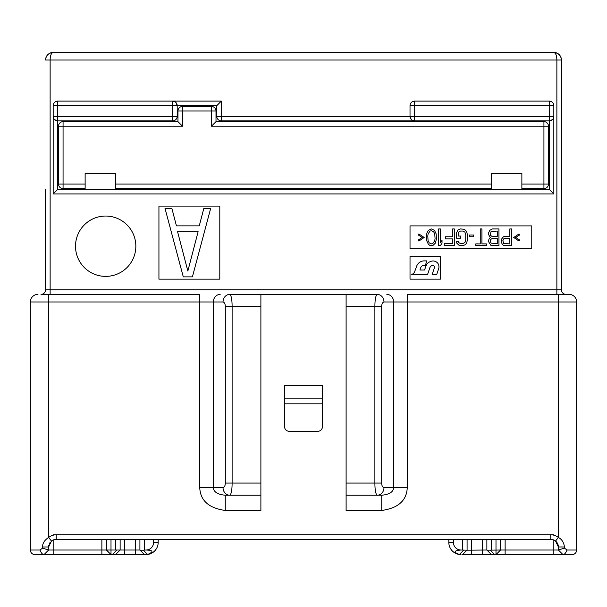 <?xml version="1.0" encoding="UTF-8"?>
<svg xmlns="http://www.w3.org/2000/svg" width="607" height="607" viewBox="0 0 607 607"><rect width="100%" height="100%" fill="white"/><g stroke="black" fill="none" stroke-linecap="round" stroke-linejoin="round"><path stroke-width="0.91" d="M411.197 119.389L410.021 116.324L549.259 116.324L549.259 105.679L414.589 105.679L414.589 120.892L221.327 120.892A4.568 4.568 0 0 1 216.76 116.324L216.76 105.679L221.327 101.111L221.327 116.324L410.021 116.324A4.568 4.568 0 0 0 414.589 120.892L549.259 120.892L549.259 189.369L553.827 193.936L53.173 193.936L53.173 116.324A4.568 4.568 0 0 0 57.741 120.892L172.631 120.892L57.741 120.892L54.676 119.716M548.5 184.042A4.568 4.568 0 0 1 543.933 188.61L543.933 184.042L521.868 184.042L521.868 188.61L543.933 188.61A4.568 4.568 0 0 0 548.5 184.042L548.5 126.218L548.5 184.042L543.933 184.042L543.933 126.218L548.5 126.218A4.568 4.568 0 0 0 543.933 121.65L543.933 126.218L211.433 126.218L211.433 111.005L216.001 111.005A4.568 4.568 0 0 0 211.433 106.437A4.568 4.568 0 0 1 216.001 111.005L216.001 121.65L543.933 121.65M177.957 111.005A4.568 4.568 0 0 1 182.525 106.437A4.568 4.568 0 0 0 177.957 111.005L182.525 111.005L182.525 106.437A4.568 4.568 0 0 0 177.957 111.005L177.957 121.65L63.067 121.65A4.568 4.568 0 0 0 58.5 126.218L58.5 184.042A4.568 4.568 0 0 0 63.067 188.61A4.568 4.568 0 0 1 58.5 184.042L63.067 184.042L63.067 121.65M552.324 119.716L549.259 120.892A4.568 4.568 0 0 0 553.827 116.324L553.334 118.388M549.259 120.892L549.259 116.324L553.827 116.324L553.827 193.936M414.589 120.892L412.525 120.398M531.762 248.718L531.762 225.895L410.021 225.895L410.021 248.718L531.762 248.718M440.454 279.152L440.454 256.329L410.021 256.329L410.021 279.152L440.454 279.152M219.802 279.152L219.802 206.107L158.935 206.107L158.935 279.152L219.802 279.152M75.511 246.214A30.168 30.168 0 0 0 105.679 276.382A30.168 30.168 0 0 0 135.839 246.214A30.168 30.168 0 0 0 105.679 216.046A30.168 30.168 0 0 0 75.511 246.214M177.198 116.324L172.631 116.324L172.631 105.679L57.741 105.679L57.741 116.324L172.631 116.324L172.631 120.892A4.568 4.568 0 0 0 177.198 116.324L177.198 105.679A4.568 4.568 0 0 0 172.631 101.111L221.327 101.111M225.265 510.457L225.265 495.236L260.889 495.236L225.265 495.236C217.579 494.47 213.611 491.936 213.361 487.626L223.027 487.626C224.499 487.201 225.258 485.683 225.311 483.066L225.311 306.543L232.117 306.543C232.064 299.524 231.297 295.465 229.833 294.372L260.889 294.372L260.889 510.457L225.265 510.457C208.793 508.15 200.287 500.54 199.749 487.626L199.749 294.372L41.003 294.372A4.568 4.568 0 0 0 45.571 289.805L45.571 189.369M386.834 294.372A7.61 6.806 -90 0 1 393.639 301.975L393.639 487.626L407.251 487.626L407.251 301.975L383.973 301.975A7.61 6.806 -90 0 0 377.167 294.372L260.889 294.372M505.13 554.586L495.995 554.586L500.563 550.018L505.13 550.018L505.13 554.586L572.082 554.586A4.568 4.568 0 0 0 576.65 550.018L576.65 301.975A7.61 7.61 0 0 0 569.04 294.372L407.251 294.372L407.251 301.975L558.387 301.975L558.387 537.476A12.17 12.17 0 0 0 550.784 534.805L53.173 534.805M569.04 294.372A7.61 7.61 0 0 1 576.65 301.975A7.61 7.61 0 0 0 569.04 294.372A7.61 7.61 0 0 1 576.65 301.975L558.387 301.975L558.387 294.372L565.997 294.372A4.568 4.568 0 0 1 561.429 289.805L561.429 60.025C561.126 55.548 558.592 53.014 553.827 52.414C555.731 53.014 556.748 55.548 556.869 60.025L561.429 60.025A7.61 7.61 0 0 0 553.827 52.414A7.61 7.61 0 0 1 558.099 53.735M466.927 550.177L486.867 550.018L486.867 539.365L486.867 550.018L491.435 554.586L494.659 554.586L462.519 554.586L466.927 550.177L461.001 550.018C453.733 550.648 453.194 552.135 459.4 554.479L463.702 550.177M490.251 550.177L494.659 554.586L495.995 554.586L500.563 550.018L487.026 550.177M500.563 550.018L500.563 539.365L500.563 550.018L558.387 550.018L558.387 546.975L555.534 541.034A7.61 7.61 0 0 0 550.784 539.365L56.216 539.365A7.61 7.61 0 0 0 51.466 541.034L48.613 546.975L48.613 550.018L44.045 554.586L34.918 554.586A4.568 4.568 0 0 1 30.35 550.018L30.35 301.975A7.61 7.61 0 0 1 37.96 294.372A7.61 7.61 0 0 0 30.35 301.975A7.61 7.61 0 0 1 37.96 294.372M135.346 539.365L135.346 550.018L106.437 550.018L106.437 539.365L106.437 550.018L48.613 550.018L42.52 548.129L40.001 550.018C41.124 552.825 42.353 554.35 43.696 554.586M448.823 542.408L448.823 539.365L448.823 542.408A12.17 12.17 0 0 0 459.962 554.54A12.17 12.17 0 0 1 448.823 542.408L453.391 542.408L453.391 539.365M460.842 554.586A12.17 12.17 0 0 0 461.001 554.586L459.4 554.479M572.082 554.586A4.568 4.568 0 0 0 576.65 550.018A4.568 4.568 0 0 1 572.082 554.586L562.955 554.586L558.387 550.018L564.48 548.129L564.48 546.975C563.797 542.324 561.763 539.16 558.387 537.476L555.534 541.034A7.61 7.61 0 0 0 550.784 539.365L550.784 534.805L553.827 534.805M495.995 539.365L495.995 554.586L553.827 554.586L553.827 540.002M119.974 550.177L115.565 554.586L112.341 554.586L145.999 554.586L144.481 554.586L139.913 550.018L139.913 539.365L139.913 550.018L135.346 550.018L135.346 554.586M53.173 540.002L53.173 554.586L111.005 554.586L44.045 554.586L48.613 550.018M116.749 550.177L112.341 554.586L111.005 554.586L106.437 550.018L110.998 554.586L111.005 539.365M467.087 550.018L467.087 539.365M30.35 550.018A4.568 4.568 0 0 0 34.918 554.586A4.568 4.568 0 0 1 30.35 550.018L40.001 550.018M50.131 294.372L50.131 60.025C50.26 55.548 51.269 53.006 53.173 52.414L553.827 52.414A7.61 7.61 0 0 1 561.429 60.025M549.259 189.369L57.741 189.369L57.741 116.324L53.173 116.324L53.666 118.388M559.745 55.245A7.61 7.61 0 0 1 560.064 55.669M560.807 56.997L561.194 58.135A7.61 7.61 0 0 1 561.429 59.987M557.75 53.507L559.32 54.767M560.519 56.405L560.777 56.929M45.821 58.067L46.519 56.345M49.25 53.507A7.61 7.61 0 0 1 53.173 52.414A7.61 7.61 0 0 0 49.25 53.507L49.319 53.469M53.173 52.414C48.416 53.006 45.882 55.548 45.571 60.025A7.61 7.61 0 0 1 47.68 54.759A7.61 7.61 0 0 0 45.571 60.025L556.869 60.025L556.869 289.805L561.429 289.805A4.568 4.568 0 0 0 565.997 294.372M53.173 193.936L57.741 189.369M176.015 102.613L177.198 105.679L172.631 105.679L172.631 101.111L57.741 101.111A4.568 4.568 0 0 0 53.173 105.679L53.173 116.324M553.827 116.324L553.827 105.679A4.568 4.568 0 0 0 549.259 101.111L414.589 101.111A4.568 4.568 0 0 0 410.021 105.679L410.021 116.324M172.631 101.111L174.695 101.604M177.198 105.679L216.76 105.679M407.251 487.626C406.713 500.54 398.207 508.15 381.735 510.457L346.111 510.457L346.111 294.372M322.522 385.673L284.478 385.673L284.478 398.169L322.522 398.169L322.522 385.673M563.304 554.586C564.647 554.35 565.876 552.825 566.999 550.018L564.48 548.129M383.973 301.975C382.501 302.4 381.742 303.925 381.689 306.543L381.689 483.066C381.742 485.699 382.509 487.216 383.973 487.626L393.639 487.626C393.389 491.936 389.421 494.47 381.735 495.236L381.735 510.457M381.735 495.236L346.111 495.236L381.735 495.236M377.167 294.372L377.167 294.372C375.695 295.503 374.936 299.562 374.883 306.543L374.883 483.066C374.936 490.084 375.703 494.144 377.167 495.236A7.61 6.806 90 0 0 383.973 487.626M223.027 487.626A7.61 6.806 90 0 0 229.833 495.236C231.305 494.106 232.064 490.046 232.117 483.066L232.117 306.543L260.889 306.543M147.6 554.479C153.837 551.748 153.305 550.261 145.999 550.018L143.298 550.177L147.6 554.479L147.038 554.54A12.17 12.17 0 0 0 158.177 542.408L158.177 539.365M143.298 550.177L140.073 550.177M145.999 550.018A7.61 7.61 0 0 0 153.609 542.408L158.177 542.408A12.17 12.17 0 0 1 147.038 554.54L145.999 554.586A12.17 12.17 0 0 0 146.158 554.586A12.17 12.17 0 0 1 145.999 554.586M120.133 550.018L120.133 539.365L120.133 550.018M556.05 541.49A7.61 7.61 0 0 1 556.3 541.732A7.61 7.61 0 0 0 556.05 541.49C558.25 545.223 559.032 547.044 558.387 546.968L564.48 546.975M557.082 542.704A7.61 7.61 0 0 1 558.387 546.975L558.387 546.968A7.61 7.61 0 0 0 557.082 542.704M50.222 542.294A7.61 7.61 0 0 0 49.334 543.735L50.222 542.294M48.613 546.892L48.788 545.344A7.61 7.61 0 0 0 48.613 546.975L42.52 546.975L42.52 548.129M56.079 539.373L56.216 539.365A7.61 7.61 0 0 0 51.466 541.034A7.61 7.61 0 0 1 56.216 539.365L56.216 534.805A12.17 12.17 0 0 0 48.613 537.476C44.577 540.086 42.543 543.25 42.52 546.975M322.522 398.169L322.522 426.22C322.37 429.293 320.853 430.993 317.954 431.327L289.046 431.327C286.147 430.993 284.63 429.293 284.478 426.22L284.478 398.169M519.584 234.992L519.031 233.923L513.727 237.481L519.031 241.047L519.584 239.977L515.677 237.481L519.584 234.992M501.17 241.761L502.285 244.249L503.408 245.319L511.496 245.676L511.496 228.938L509.819 228.938L509.819 236.411L503.408 236.768L501.45 239.264L501.17 241.761M504.523 238.551L509.819 238.551L509.819 243.893L503.681 243.536L502.846 240.691L503.681 238.908L504.523 238.551M490.289 237.481L488.901 239.264L488.62 241.761L490.851 245.319L498.939 245.676L498.939 228.938L492.247 228.938L489.735 230.357L488.62 232.853L488.62 234.636L490.289 237.481M497.27 243.536L491.131 243.179L490.289 241.404L490.57 239.621L491.966 238.551L497.27 238.551L497.27 243.536M490.289 234.279L491.131 231.426L497.27 231.07L497.27 236.411L491.966 236.411L490.57 235.349L490.289 234.279M475.782 245.676L486.389 245.676L486.389 243.893L481.92 243.893L481.92 228.938L480.251 228.938L480.251 243.893L475.782 243.893L475.782 245.676M469.643 234.992L469.643 236.768L473.551 236.768L473.551 234.992L469.643 234.992M456.532 232.853L456.532 238.194L460.721 238.194L460.721 236.055L458.209 236.055L458.49 232.14L460.44 231.07L462.951 231.07L464.901 232.14L465.744 234.636L465.744 239.977L464.901 242.466L462.951 243.536L460.44 243.536L458.49 242.466L458.209 241.404L456.532 241.404L456.813 243.179L459.044 245.319L462.951 245.676L465.463 244.606L466.578 243.179L467.413 239.977L467.413 234.636L466.578 231.426L464.347 229.294L460.44 228.938L457.928 230.007L456.532 232.853M452.632 228.938L452.632 236.768L445.379 236.768L445.379 238.908L452.632 238.908L452.632 243.536L444.263 243.536L444.263 245.676L454.302 245.676L454.302 228.938L452.632 228.938M438.679 228.938L438.679 245.676L440.356 245.676L442.025 243.179L442.025 240.334L440.356 242.823L440.356 228.938L438.679 228.938M436.448 238.908L436.167 233.923L434.498 230.357L431.425 228.938L428.36 230.357L426.964 232.853L426.402 235.706L426.683 240.691L428.36 244.249L429.756 245.319L433.102 245.319L435.333 243.179L436.448 238.908M435.052 238.551L434.771 240.691L432.821 243.536L431.425 243.893L429.195 242.823L428.079 240.691L427.798 236.055L428.079 233.923L430.029 231.07L431.425 230.713L433.656 231.783L434.771 233.923L435.052 238.551M418.314 234.992L422.222 237.481L418.314 239.977L418.876 241.047L424.172 237.481L418.876 233.923L418.314 234.992M429.953 267.391L431.266 265.843A2.587 2.587 0 0 1 432.116 265.517A2.147 2.147 0 0 1 434.339 266.488A1.965 1.965 0 0 1 434.468 267.141A2.42 2.42 0 0 1 434.271 268.157L432.123 274.584L436.691 274.584L438.732 268.453A6.518 6.518 0 0 0 438.527 264.531A4.712 4.712 0 0 0 438.398 264.227A5.395 5.395 0 0 0 437.222 262.641A6.26 6.26 0 0 0 433.39 260.98A5.395 5.395 0 0 0 431.433 261.207A4.712 4.712 0 0 0 431.182 261.291A9.879 9.879 0 0 0 428.997 262.224A7.049 7.049 0 0 0 427.267 263.628A4.977 4.977 0 0 0 426.524 264.728L424.49 270.024L419.945 270.024L420.689 267.801A3.422 3.422 0 0 1 423.936 265.456L425.317 265.456L426.835 260.889L424.187 260.889A7.99 7.99 0 0 0 416.607 266.352L414.467 272.224A6.138 6.138 0 0 1 411.546 274.584L427.556 274.584L429.953 267.391M183.284 276.868L192.411 276.868L210.675 208.391L203.831 208.391L199.263 225.872L176.432 225.872L171.872 208.391L165.021 208.391L183.284 276.868M187.851 271.041L177.578 231.707L198.117 231.707L187.851 271.041M85.132 184.042L85.132 188.61L63.067 188.61L63.067 184.042L85.132 184.042L85.132 173.39L115.565 173.39L115.565 188.61L491.435 188.61L491.435 173.39L521.868 173.39L521.868 184.042M177.957 121.65L182.525 126.218L58.5 126.218M182.525 126.218L182.525 111.005L211.433 111.005L211.433 106.437L182.525 106.437M216.001 121.65L211.433 126.218M221.327 120.892L221.327 116.324L216.76 116.324M41.003 294.372A4.568 4.568 0 0 0 45.571 289.805L556.869 289.805L556.869 294.372M491.435 539.365L491.435 550.018M461.001 550.018A7.61 7.61 0 0 1 453.391 542.408M462.519 550.018L462.519 539.365M471.654 554.586L471.654 539.365M482.299 539.365L482.299 554.586M505.13 550.018L505.13 539.365M101.87 539.365L101.87 554.586M124.701 554.586L124.701 539.365M57.741 101.111L57.741 105.679L53.173 105.679M549.259 101.111L549.259 105.679L553.827 105.679M410.021 105.679L414.589 105.679L414.589 101.111M199.749 487.626L213.361 487.626L213.361 301.975L30.35 301.975M51.466 541.034L48.613 537.476L48.613 294.372M576.65 550.018L566.999 550.018M225.311 306.543C225.258 303.91 224.491 302.385 223.027 301.975L213.361 301.975A7.61 6.806 -90 0 1 220.166 294.372M223.027 301.975A7.61 6.806 -90 0 1 229.833 294.372M381.689 483.066L346.111 483.066M381.689 306.543L346.111 306.543M225.311 483.066L260.889 483.066M153.609 542.408L153.609 539.365M147.038 554.54A12.17 12.17 0 0 0 158.177 542.408M144.481 539.365L144.481 550.018M115.565 550.018L115.565 539.365M284.478 403.822L322.522 403.822M491.435 184.042L115.565 184.042M561.429 59.918C561.005 55.548 558.47 53.052 553.834 52.414M48.864 53.75L47.118 55.419M46.891 55.738L46.147 57.111M45.692 58.667L45.616 59.137M562.955 554.586L558.394 550.025M48.613 534.805L48.613 537.476"/></g></svg>
